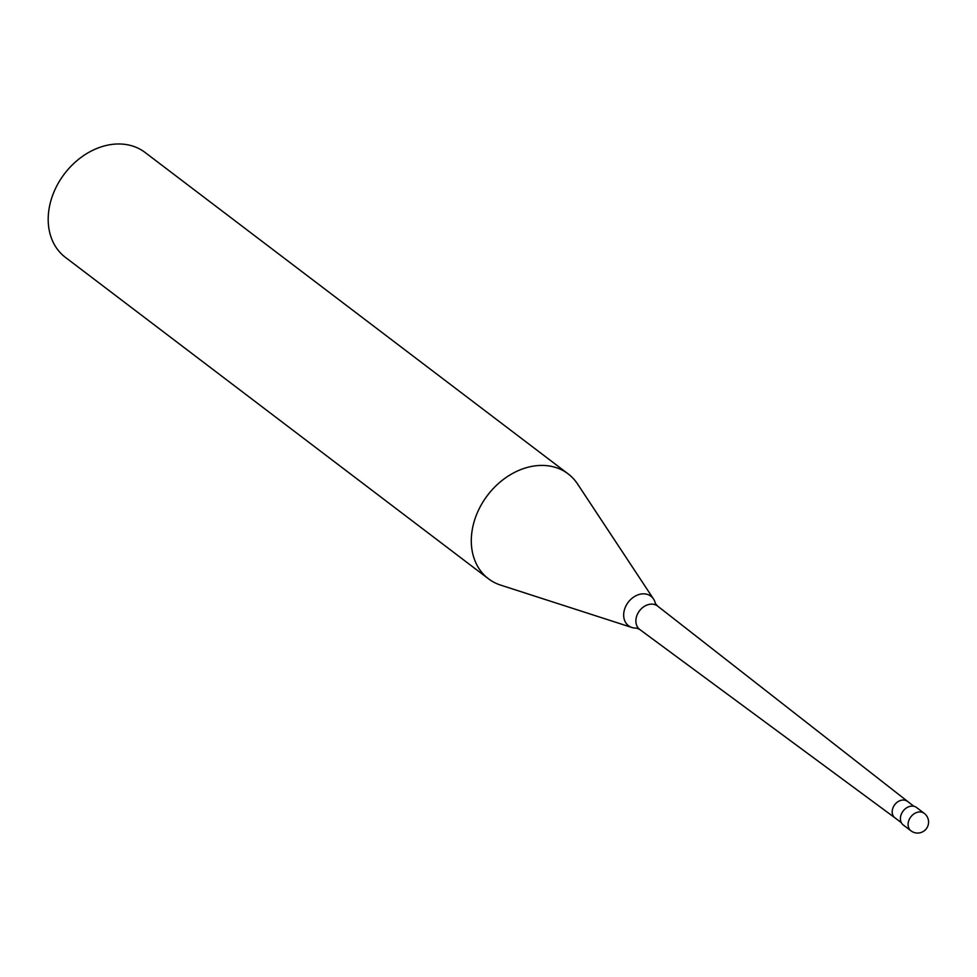 <?xml version="1.0" encoding="UTF-8"?>
<svg xmlns="http://www.w3.org/2000/svg" width="977" height="977" viewBox="0 0 977 977"><rect width="100%" height="100%" fill="white"/><g stroke="black" fill="none" stroke-linecap="round" stroke-linejoin="round"><path stroke-width="1.47" d="M924.23 813.34L916.548 807.503A10.979 8.549 127.2 0 0 906.9 807.649A10.979 8.549 127.2 0 0 900.513 817.138A10.979 8.549 127.2 0 0 903.273 824.991L910.955 830.829A10.979 10.979 0 0 0 928.15 825.101A10.979 10.979 0 0 0 924.23 813.34A10.979 8.549 127.2 0 0 919.027 811.972A10.979 8.549 127.2 0 0 908.195 822.976A10.979 8.549 127.2 0 0 910.955 830.829M655.359 603.395A18.526 14.411 127.2 0 0 653.54 599.035A18.526 14.411 127.2 0 0 642.133 593.894A18.526 14.411 127.2 0 0 623.851 612.457A18.526 14.411 127.2 0 0 631.924 627.49A18.526 14.411 127.2 0 0 636.601 628.077L639.727 629.469A14.728 11.455 127.2 0 0 639.825 629.554L894.92 817.822M653.54 599.035L577.529 483.933A65.862 51.256 127.2 0 0 568.174 473.906A65.862 51.256 127.2 0 0 510.25 474.798A65.862 51.256 127.2 0 0 471.952 531.671A65.862 51.256 127.2 0 0 488.488 578.799A65.862 51.256 127.2 0 0 500.651 585.113L631.924 627.49M568.174 473.906L145.072 152.461A65.862 51.256 127.2 0 0 87.136 153.352A65.862 51.256 127.2 0 0 48.85 210.226A65.862 51.256 127.2 0 0 65.386 257.354L488.488 578.799M907.438 801.409A10.32 8.036 127.2 0 0 907.364 801.36A10.32 8.036 127.2 0 0 898.29 801.494A10.32 8.036 127.2 0 0 892.294 810.409A10.32 8.036 127.2 0 0 894.883 817.786A10.32 8.036 127.2 0 0 894.956 817.847M913.825 806.269L657.643 606.094A14.728 11.455 127.2 0 0 657.545 606.021A14.728 11.455 127.2 0 0 650.572 604.177A14.728 11.455 127.2 0 0 636.027 618.942A14.728 11.455 127.2 0 0 639.727 629.469M894.883 817.786L901.344 822.695M657.545 606.021L655.384 603.481"/></g></svg>
